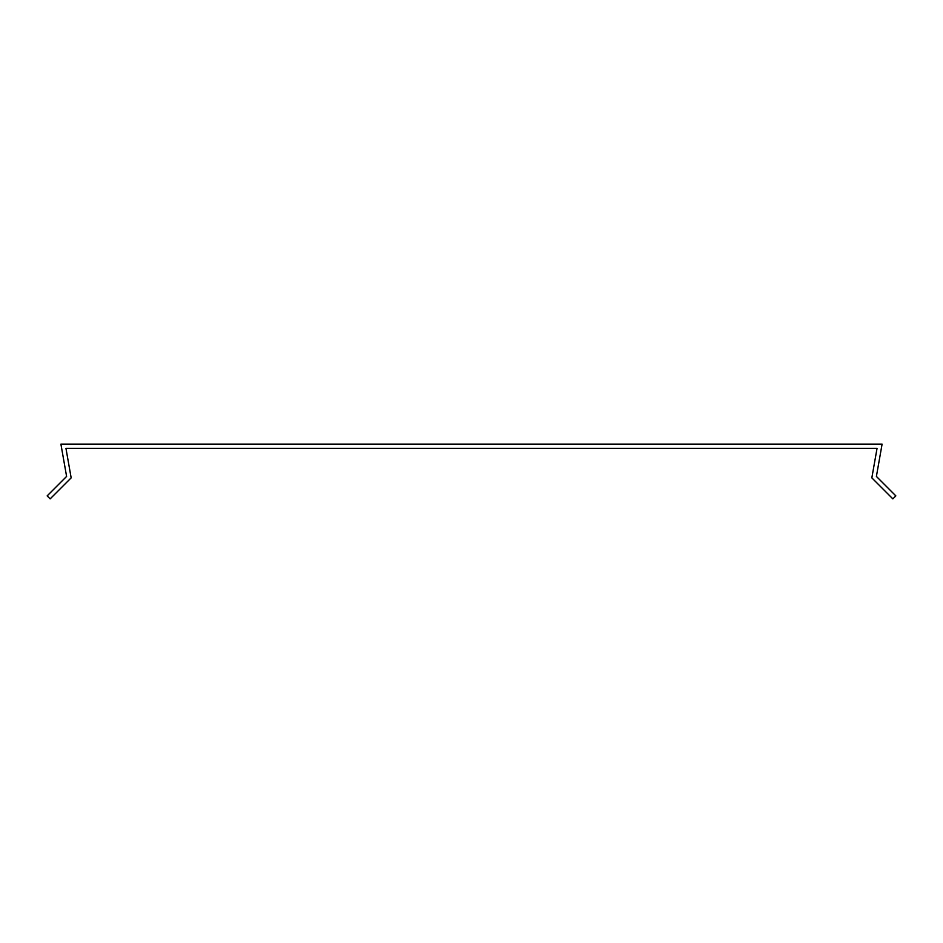 <?xml version="1.0" encoding="UTF-8"?>
<svg xmlns="http://www.w3.org/2000/svg" width="943" height="943" viewBox="0 0 943 943"><rect width="100%" height="100%" fill="white"/><g stroke="black" fill="none" stroke-linecap="round" stroke-linejoin="round"><path stroke-width="1.41" d="M871.839 477.865L892.856 498.882L895.85 495.888L876.401 476.427L882.094 444.118L60.906 444.118L66.599 476.427L47.15 495.888L50.144 498.882L71.161 477.865L65.951 448.361L877.049 448.361L871.839 477.865"/></g></svg>
